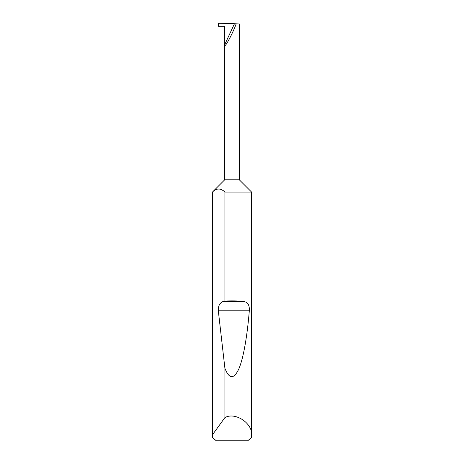 <?xml version="1.0" encoding="UTF-8"?>
<svg xmlns="http://www.w3.org/2000/svg" width="464" height="464" viewBox="0 0 464 464"><rect width="100%" height="100%" fill="white"/><g stroke="black" fill="none" stroke-linecap="round" stroke-linejoin="round"><path stroke-width="0.7" d="M224.692 179.8L239.308 179.8L251.575 192.067L224.912 192.067C220.765 188.007 216.613 188.007 212.454 192.067L224.692 179.8L224.692 44.695L234.453 23.757L218.428 23.2L218.428 26.332L224.692 26.332L224.692 44.695C223.694 50.083 232.58 33.953 236.193 23.821L234.453 23.757M251.575 435.841L251.488 437.668L247.677 440.8L216.323 440.8L212.512 437.668L212.454 434.797L224.912 417.594C235.445 411.539 253.408 423.829 251.575 435.841L251.575 192.067M224.912 301.095C231.472 300.73 237.638 300.852 243.414 301.467C247.695 301.936 249.661 305.045 249.313 310.781C247.335 335.072 243.554 358.046 238.85 368.886C233.873 379.419 229.228 379.227 224.912 368.317L218.312 310.781C218.126 305.851 219.762 302.748 223.219 301.467L224.912 301.095L224.912 192.067M224.912 417.594L224.912 368.317M212.425 435.841L212.425 192.067M239.308 179.8L239.308 23.931L236.193 23.821M212.454 434.797L212.454 192.067M223.219 301.467L243.414 301.467M218.312 310.781L249.313 310.781"/></g></svg>
